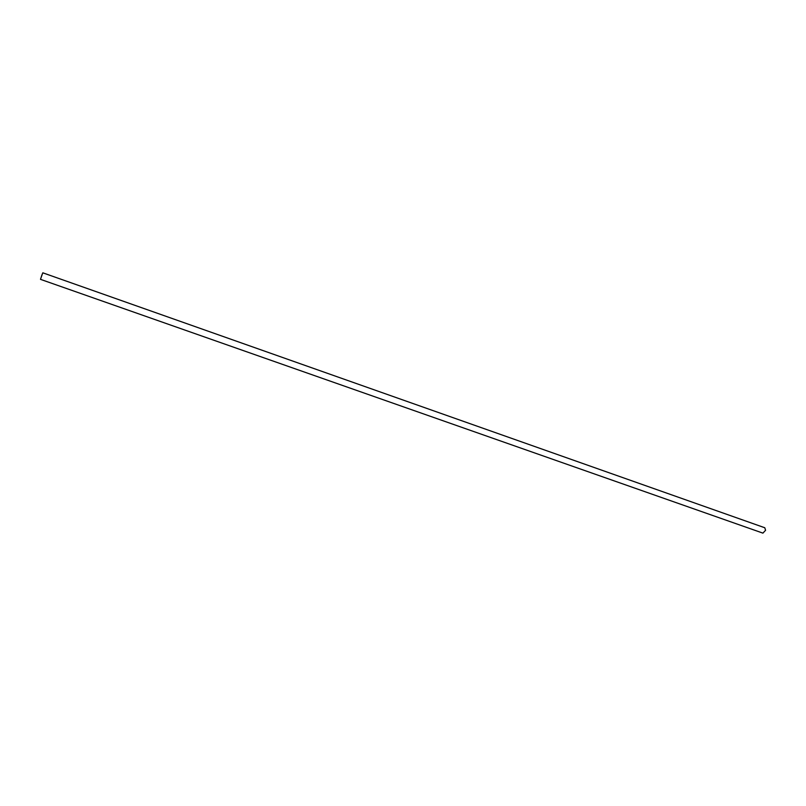 <?xml version="1.0" encoding="UTF-8"?>
<svg xmlns="http://www.w3.org/2000/svg" width="806" height="806" viewBox="0 0 806 806"><rect width="100%" height="100%" fill="white"/><g stroke="black" fill="none" stroke-linecap="round" stroke-linejoin="round"><path stroke-width="1.21" d="M764.803 527.759L765.579 530.288L762.909 533.129L40.522 279.36L41.831 275.219L42.829 272.821L764.803 527.759M42.688 273.053L40.552 279.098"/></g></svg>
